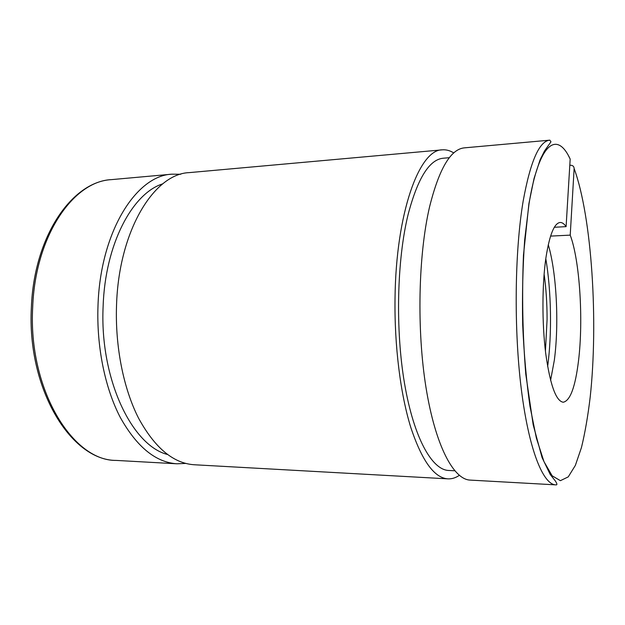 <?xml version="1.0" encoding="UTF-8"?>
<svg xmlns="http://www.w3.org/2000/svg" width="625" height="625" viewBox="0 0 625 625"><rect width="100%" height="100%" fill="white"/><g stroke="black" fill="none" stroke-linecap="round" stroke-linejoin="round"><path stroke-width="0.94" d="M185.703 463.422L177.008 463.797C155.773 462.398 136.898 447 120.383 417.617C105.062 388.391 96.438 346.609 98 305.609C100.305 231.562 136.43 175.359 172.039 174.172L180.75 174.25M162.805 183.82C132.5 193.188 105.117 244.055 103.125 306.359C99.586 378.617 131.914 445.602 167.438 454.469M550.578 236.102L570.219 235.133C579.773 260.469 583.492 319.688 578.562 360.422C575.352 386.891 570.234 400.828 563.211 402.234C555.938 401.078 550.102 384.781 545.695 353.352C541.922 323.07 542.062 284.133 545.977 257.453C549.555 234.781 554.273 223.125 560.133 222.477C562.164 222.398 564.156 223.789 566.102 226.641L570.172 159.055L568.766 156.312M569.797 165.258L570.281 165.219C572.727 165.25 574.008 166.344 574.133 168.508L570.219 235.133M541.43 157.797L540.953 157.836M566.102 226.641L554.352 227.266M442.273 149.844L189.188 172.625C154.266 173.727 118.789 230.312 116.539 305.148C115.031 346.547 123.523 388.742 138.586 418.227C154.828 447.867 173.359 463.375 194.188 464.75L447.906 478.859C434.258 477.945 421.883 460.758 410.758 427.312C400.437 393.953 394.336 345.609 395.031 298.242C395.953 212.508 419.445 149.398 442.266 149.844C446.188 149.523 450.023 150.562 453.781 152.961M545.43 351.188L547.078 319.562C547.102 303.617 546.117 288.461 544.109 274.102M545.797 258.703C551.328 291.094 552.062 333.961 547.641 366.516M548.273 244.758C556.641 272.852 559.203 324.078 554.312 360.344L550.594 380.367M570.172 159.055C557.125 130.641 538.977 142.102 529.016 203.859L524.68 239.852C522.781 266.953 522.109 295.289 522.688 324.852C524 354.109 526.43 381.234 529.969 406.227L536.391 438.156L543.977 461.625L552.156 475.805L560.398 480.68L568.242 476.883L575.359 465.398L581.484 447.453C585.039 432.75 587.938 415.984 590.188 397.148C598.422 321.625 591.938 217.359 574.133 168.508M429.516 207.086C418.297 255.344 416.68 330.055 426.047 387.82C435.406 445.727 453.586 479.516 470.109 480.094L555.727 484.859C543.047 484.523 528.844 449.648 521.32 389.305C513.789 329.102 514.703 251.055 523.18 200.992C530.391 161.352 539.273 141.078 549.828 140.156L464.422 147.852C450.688 149.07 439.047 168.82 429.516 207.086M454.727 470.773L448.625 470.461C432.016 469.898 413.898 438.062 404.609 383.922C395.312 329.891 396.914 260.094 408.086 214.609C417.648 178.281 429.375 159.477 443.281 158.219L449.367 157.688M459.297 475.352C455.625 477.875 451.828 479.047 447.906 478.859M31.375 307.344C34.039 236.172 72.109 181.586 111.398 179.633C73.492 181.117 35.234 235.742 32.688 307.227C28.008 389.289 72.734 461.211 116.203 460.414L177.008 463.797M111.398 179.633L172.047 174.172M116.203 460.414C71.242 460.687 26.859 389.148 31.367 307.477M555.727 484.859C557.453 485.148 557.258 483.773 555.141 480.711L550.211 474.477L542.062 457.562L533.18 424.773L525.773 374.117C522.625 334.648 521.859 295 523.469 255.172L528.914 203.594L534.039 178.492L540.086 159.844L544.453 151.078L550.969 141.797L549.828 140.156"/></g></svg>
